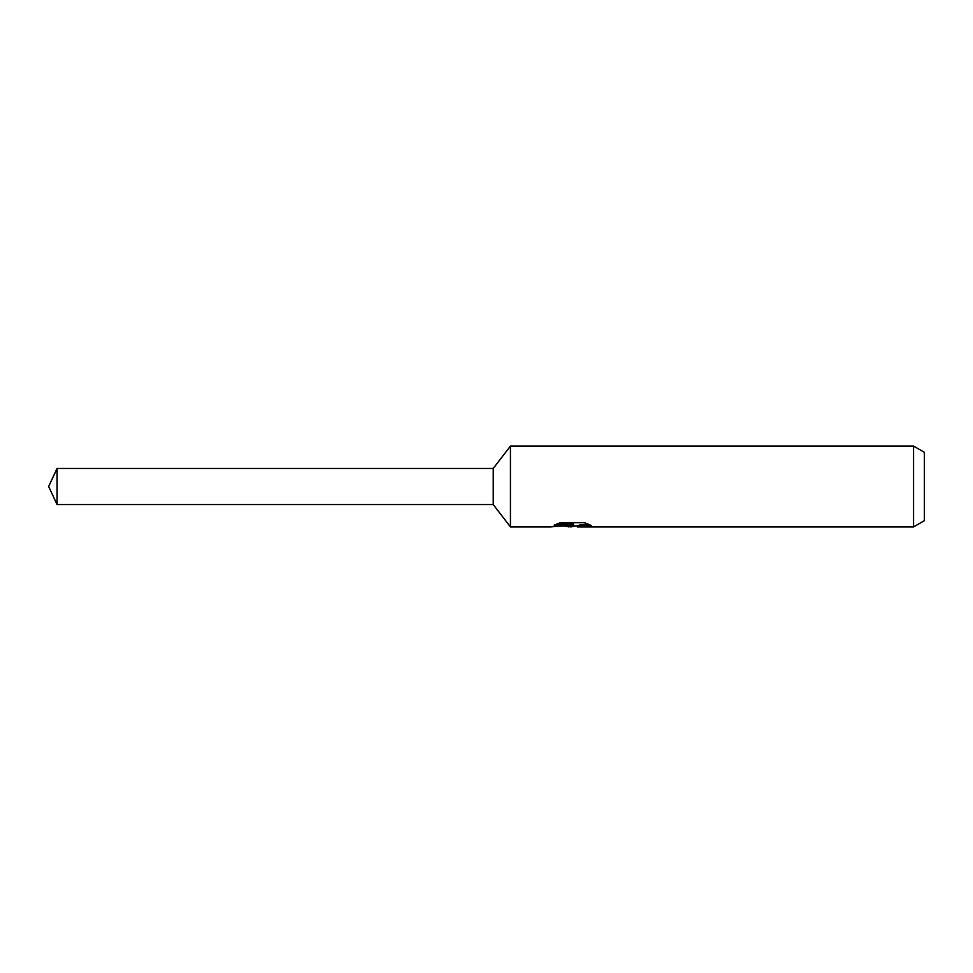 <?xml version="1.0" encoding="UTF-8"?>
<svg xmlns="http://www.w3.org/2000/svg" width="973" height="973" viewBox="0 0 973 973"><rect width="100%" height="100%" fill="white"/><g stroke="black" fill="none" stroke-linecap="round" stroke-linejoin="round"><path stroke-width="1.46" d="M556.544 524.106L573.486 524.106L573.486 525.165L550.438 526.916L510.436 526.916L493.238 504.549L493.238 468.451L510.436 446.084L913.574 446.084L924.35 452.311L924.35 520.689L913.574 526.916L577.488 526.916L577.257 525.846L580.103 524.873L588.264 524.131M510.436 526.916L510.436 446.084M575.323 525.907L571.066 526.916L564.012 526.016M571.066 526.916L572.002 526.174L568.196 526.916M913.574 526.916L913.574 446.084M573.486 525.165L554.111 525.165L560.424 522.683L584.335 522.683L591.28 525.456L583.228 525.371L577.257 526.867M572.002 525.323L572.002 526.174M565.459 525.907L571.346 525.384M493.238 504.549L57.066 504.549L48.65 486.5L57.066 468.451L493.238 468.451M57.066 504.549L57.066 468.451M572.002 525.907L577.257 525.907"/></g></svg>
